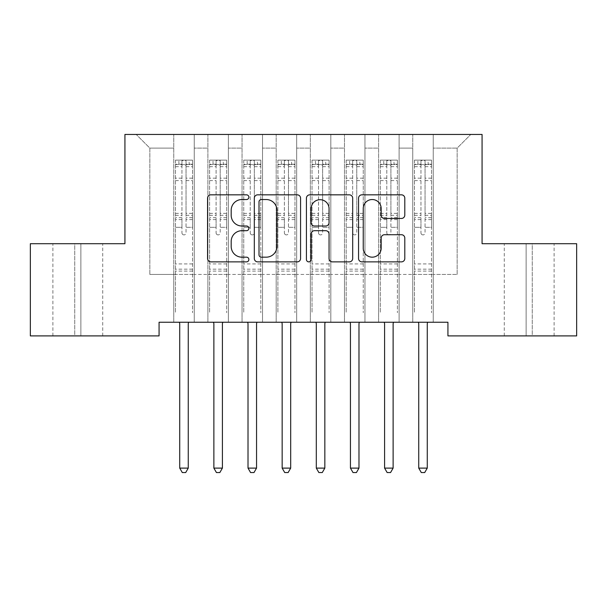 <?xml version="1.0" encoding="UTF-8"?>
<svg xmlns="http://www.w3.org/2000/svg" width="607" height="607" viewBox="0 0 607 607"><rect width="100%" height="100%" fill="white"/><g stroke="black" fill="none" stroke-linecap="round" stroke-linejoin="round"><path stroke-width="0.46" stroke-dasharray="3.04 2.28" d="M248.87 197.184A2.345 2.345 0 0 0 246.525 194.832L210.917 194.832A3.354 3.354 0 0 0 207.564 198.185L207.564 258.514A3.354 3.354 0 0 0 210.917 261.867L246.525 261.867A2.345 2.345 0 0 0 248.87 259.515A2.345 2.345 0 0 0 246.525 257.171L241.92 257.171A10.721 10.721 0 0 1 231.191 246.45L231.191 241.419A10.721 10.721 0 0 1 241.92 230.698L246.525 230.698A2.345 2.345 0 0 0 248.87 228.346A2.345 2.345 0 0 0 246.525 226.001L241.92 226.001A10.721 10.721 0 0 1 231.191 215.28L231.191 210.25A10.721 10.721 0 0 1 241.92 199.528L246.525 199.528A2.345 2.345 0 0 0 248.87 197.184M482.072 134.451L124.928 134.451L124.928 243.71L30.35 243.71L30.35 335.899L159.072 335.899L159.072 322.241L447.928 322.241L447.928 335.899L576.65 335.899L576.65 243.71L482.072 243.71L482.072 134.451M412.76 134.451L470.804 134.451L433.246 134.451L433.246 274.44L457.147 274.44L433.246 274.44L433.246 148.108L457.147 148.108L433.246 148.108L433.246 134.451L433.246 322.241L433.246 134.451L412.76 134.451L412.76 274.44L412.76 148.108L399.103 148.108L412.76 148.108L412.76 134.451L412.76 322.241L433.246 322.241L433.246 274.44L433.246 322.241L412.76 322.241L433.246 322.241L412.76 322.241L412.76 134.451M378.616 134.451L399.103 134.451L399.103 274.44L412.76 274.44L399.103 274.44L399.103 134.451L399.103 322.241L399.103 134.451L364.959 134.451L378.616 134.451L378.616 274.44L378.616 148.108L364.959 148.108L378.616 148.108L378.616 134.451L378.616 322.241L399.103 322.241L399.103 274.44L399.103 322.241L378.616 322.241L399.103 322.241L378.616 322.241L378.616 134.451M344.473 134.451L364.959 134.451L364.959 274.44L378.616 274.44L364.959 274.44L364.959 134.451L364.959 322.241L364.959 134.451L330.815 134.451L344.473 134.451L344.473 274.44L344.473 148.108L330.815 148.108L344.473 148.108L344.473 134.451L344.473 322.241L364.959 322.241L364.959 274.44L364.959 322.241L344.473 322.241L364.959 322.241L344.473 322.241L344.473 134.451M310.329 134.451L330.815 134.451L330.815 274.44L344.473 274.44L330.815 274.44L330.815 134.451L330.815 322.241L330.815 134.451L296.671 134.451L310.329 134.451L310.329 274.44L310.329 148.108L296.671 148.108L310.329 148.108L310.329 134.451L310.329 322.241L330.815 322.241L330.815 274.44L330.815 322.241L310.329 322.241L330.815 322.241L310.329 322.241L310.329 134.451M276.185 134.451L296.671 134.451L296.671 274.44L310.329 274.44L296.671 274.44L296.671 134.451L296.671 322.241L296.671 134.451L262.528 134.451L276.185 134.451L276.185 274.44L276.185 148.108L262.528 148.108L276.185 148.108L276.185 134.451L276.185 322.241L296.671 322.241L296.671 274.44L296.671 322.241L276.185 322.241L296.671 322.241L276.185 322.241L276.185 134.451M242.041 134.451L262.528 134.451L262.528 274.44L276.185 274.44L262.528 274.44L262.528 134.451L262.528 322.241L262.528 134.451L228.384 134.451L242.041 134.451L242.041 274.44L242.041 148.108L228.384 148.108L242.041 148.108L242.041 134.451L242.041 322.241L262.528 322.241L262.528 274.44L262.528 322.241L242.041 322.241L262.528 322.241L242.041 322.241L242.041 134.451M207.898 134.451L228.384 134.451L228.384 274.44L242.041 274.44L228.384 274.44L228.384 134.451L228.384 322.241L228.384 134.451L194.24 134.451L207.898 134.451L207.898 274.44L207.898 148.108L194.24 148.108L207.898 148.108L207.898 134.451L207.898 322.241L228.384 322.241L228.384 274.44L228.384 322.241L207.898 322.241L228.384 322.241L207.898 322.241L207.898 134.451M173.754 134.451L194.24 134.451L194.24 274.44L207.898 274.44L194.24 274.44L194.24 134.451L194.24 322.241L194.24 134.451L136.196 134.451L173.754 134.451L173.754 274.44L173.754 148.108L149.853 148.108L173.754 148.108L173.754 134.451L173.754 322.241L194.24 322.241L194.24 274.44L194.24 322.241L173.754 322.241L194.24 322.241L173.754 322.241L173.754 134.451M457.147 274.44L457.147 148.108L470.804 134.451L457.147 148.108L457.147 274.44M149.853 274.44L173.754 274.44L149.853 274.44L149.853 148.108L136.196 134.451L149.853 148.108L149.853 274.44M532.263 335.899L504.265 335.899L532.263 335.899L532.263 243.71L554.115 243.71L526.117 243.71L532.263 243.71L532.263 335.899M74.737 335.899L102.735 335.899L74.737 335.899L74.737 243.71L52.885 243.71L80.883 243.71L74.737 243.71L74.737 335.899M412.76 274.44L433.246 274.44L412.76 274.44L412.76 322.241L412.76 274.44M378.616 274.44L399.103 274.44L378.616 274.44L378.616 322.241L378.616 274.44M344.473 274.44L364.959 274.44L344.473 274.44L344.473 322.241L344.473 274.44M310.329 274.44L330.815 274.44L310.329 274.44L310.329 322.241L310.329 274.44M276.185 274.44L296.671 274.44L276.185 274.44L276.185 322.241L276.185 274.44M242.041 274.44L262.528 274.44L242.041 274.44L242.041 322.241L242.041 274.44M207.898 274.44L228.384 274.44L207.898 274.44L207.898 322.241L207.898 274.44M173.754 274.44L194.24 274.44L173.754 274.44L173.754 322.241L173.754 274.44M80.883 243.71L102.735 243.71L80.883 243.71L80.883 335.899L80.883 243.71M526.117 243.71L504.265 243.71L526.117 243.71L526.117 335.899L526.117 243.71M300.571 258.514L300.571 198.185A3.354 3.354 0 0 0 297.218 194.832L257.672 194.832A3.354 3.354 0 0 0 254.318 198.185L254.318 258.514A3.354 3.354 0 0 0 257.672 261.867L297.218 261.867A3.354 3.354 0 0 0 300.571 258.514M261.359 199.528A2.345 2.345 0 0 0 259.007 201.873L259.007 254.826A2.345 2.345 0 0 0 261.359 257.171L266.215 257.171A10.721 10.721 0 0 0 276.936 246.45L276.936 210.25A10.721 10.721 0 0 0 266.215 199.528L261.359 199.528M309.782 194.832L349.329 194.832A3.354 3.354 0 0 1 352.682 198.185L352.682 258.514A3.354 3.354 0 0 1 349.329 261.867L332.408 261.867A3.354 3.354 0 0 1 329.055 258.514L329.055 234.044A3.354 3.354 0 0 0 325.701 230.698L314.479 230.698A3.354 3.354 0 0 0 311.125 234.044L311.125 259.515A2.345 2.345 0 0 1 308.781 261.867A2.345 2.345 0 0 1 306.429 259.515L306.429 198.185A3.354 3.354 0 0 1 309.782 194.832M329.055 208.656A8.968 8.968 0 0 0 320.086 199.695A8.968 8.968 0 0 0 311.125 208.656L311.125 222.655A3.354 3.354 0 0 0 314.479 226.001L325.701 226.001A3.354 3.354 0 0 0 329.055 222.655L329.055 208.656M384.519 218.459L401.447 218.459A3.354 3.354 0 0 0 404.801 215.113L404.801 198.185A3.354 3.354 0 0 0 401.447 194.832L361.901 194.832A3.354 3.354 0 0 0 358.547 198.185L358.547 258.514A3.354 3.354 0 0 0 361.901 261.867L401.447 261.867A3.354 3.354 0 0 0 404.801 258.514L404.801 238.065A3.354 3.354 0 0 0 401.447 234.719L384.519 234.719A3.354 3.354 0 0 0 381.173 238.065L381.173 248.21A8.968 8.968 0 0 1 372.205 257.171A8.968 8.968 0 0 1 363.236 248.21L363.236 208.489A8.968 8.968 0 0 1 372.205 199.528A8.968 8.968 0 0 1 381.173 208.489L381.173 215.113A3.354 3.354 0 0 0 384.519 218.459M181.948 232.853A2.049 2.049 0.9 0 0 183.997 234.901A2.049 2.049 -179.1 0 1 181.948 232.853L181.948 227.322L181.948 232.853M192.449 160.127L189.118 160.127L189.118 164.565L192.533 164.573L192.533 160.134L175.461 160.134L175.461 312.757L175.461 227.322L181.948 227.322L181.948 217.655L175.461 217.655M175.461 160.134L175.461 227.322L181.948 227.322L181.948 165.468C183.314 164.277 184.68 164.277 186.046 165.468L186.046 213.376L192.533 213.376L192.533 312.749L192.533 227.322L186.046 227.322L186.046 232.853A2.049 2.049 -179.1 0 1 183.997 234.901A2.049 2.049 0.9 0 0 186.046 232.853L186.046 213.376M192.533 164.573L192.533 213.376M192.533 160.134L192.533 227.322L186.046 227.322L186.046 160.552L181.948 160.552L181.948 217.655M189.118 160.127L175.544 160.127M189.118 164.565L178.875 164.565L178.875 160.127M175.461 164.573L192.449 164.565M175.544 164.565L178.875 164.565M179.277 322.241L179.482 322.749A3.414 3.414 -179.1 0 1 179.725 324.024L179.725 468.111L188.261 468.111L188.261 324.017A3.414 3.414 -179.1 0 1 188.511 322.749L188.716 322.241M192.533 271.094L175.461 271.094M179.725 468.111L182.29 472.549L185.704 472.549L188.261 468.111M181.948 165.468L181.948 160.552M186.046 165.468L186.046 160.552M216.092 232.853A2.049 2.049 0.9 0 0 218.141 234.901A2.049 2.049 -179.1 0 1 216.092 232.853L216.092 227.322L216.092 232.853M226.593 160.127L223.262 160.127L223.262 164.565L226.677 164.573L226.677 160.134L209.605 160.134L209.605 312.757L209.605 227.322L216.092 227.322L216.092 217.655L209.605 217.655M209.605 160.134L209.605 227.322L216.092 227.322L216.092 165.468C217.458 164.277 218.823 164.277 220.189 165.468L220.189 213.376L226.677 213.376L226.677 312.749L226.677 227.322L220.189 227.322L220.189 232.853A2.049 2.049 -179.1 0 1 218.141 234.901A2.049 2.049 0.9 0 0 220.189 232.853L220.189 213.376M226.677 164.573L226.677 213.376M226.677 160.134L226.677 227.322L220.189 227.322L220.189 160.552L216.092 160.552L216.092 217.655M223.262 160.127L209.688 160.127M223.262 164.565L213.019 164.565L213.019 160.127M209.605 164.573L226.593 164.565M209.688 164.565L213.019 164.565M213.421 322.241L213.626 322.749A3.414 3.414 -179.1 0 1 213.876 324.024L213.869 468.111L222.405 468.111L222.412 324.017A3.414 3.414 -179.1 0 1 222.655 322.749L222.86 322.241M226.677 271.094L209.605 271.094M213.869 468.111L216.433 472.549L219.848 472.549L222.405 468.111M216.092 165.468L216.092 160.552M220.189 165.468L220.189 160.552M250.236 232.853A2.049 2.049 0.9 0 0 252.284 234.901A2.049 2.049 -179.1 0 1 250.236 232.853L250.236 227.322L250.236 232.853M260.737 160.127L257.406 160.127L257.406 164.565L260.82 164.573L260.82 160.134L243.748 160.134L243.748 312.757L243.748 227.322L250.236 227.322L250.236 217.655L243.748 217.655M243.748 160.134L243.748 227.322L250.236 227.322L250.236 165.468C251.602 164.277 252.967 164.277 254.333 165.468L254.333 213.376L260.82 213.376L260.82 312.749L260.82 227.322L254.333 227.322L254.333 232.853A2.049 2.049 -179.1 0 1 252.284 234.901A2.049 2.049 0.9 0 0 254.333 232.853L254.333 213.376M260.82 164.573L260.82 213.376M260.82 160.134L260.82 227.322L254.333 227.322L254.333 160.552L250.236 160.552L250.236 217.655M257.406 160.127L243.832 160.127M257.406 164.565L247.163 164.565L247.163 160.127M243.748 164.573L260.737 164.565M243.832 164.565L247.163 164.565M247.565 322.241L247.77 322.749A3.414 3.414 -179.1 0 1 248.02 324.024L248.013 468.111L256.549 468.111L256.556 324.017A3.414 3.414 -179.1 0 1 256.799 322.749L257.004 322.241M260.82 271.094L243.748 271.094M248.013 468.111L250.577 472.549L253.992 472.549L256.549 468.111M250.236 165.468L250.236 160.552M254.333 165.468L254.333 160.552M284.38 232.853A2.049 2.049 0.9 0 0 286.428 234.901A2.049 2.049 -179.1 0 1 284.38 232.853L284.38 227.322L284.38 232.853M294.881 160.127L291.55 160.127L291.55 164.565L294.964 164.573L294.964 160.134L277.892 160.134L277.892 312.757L277.892 227.322L284.38 227.322L284.38 217.655L277.892 217.655M277.892 160.134L277.892 227.322L284.38 227.322L284.38 165.468C285.745 164.277 287.111 164.277 288.477 165.468L288.477 213.376L294.964 213.376L294.964 312.749L294.964 227.322L288.477 227.322L288.477 232.853A2.049 2.049 -179.1 0 1 286.428 234.901A2.049 2.049 0.9 0 0 288.477 232.853L288.477 213.376M294.964 164.573L294.964 213.376M294.964 160.134L294.964 227.322L288.477 227.322L288.477 160.552L284.38 160.552L284.38 217.655M291.55 160.127L277.976 160.127M291.55 164.565L281.307 164.565L281.307 160.127M277.892 164.573L294.881 164.565M277.976 164.565L281.307 164.565M281.709 322.241L281.914 322.749A3.414 3.414 -179.1 0 1 282.164 324.024L282.156 468.111L290.692 468.111L290.7 324.017A3.414 3.414 -179.1 0 1 290.943 322.749L291.148 322.241M294.964 271.094L277.892 271.094M282.156 468.111L284.721 472.549L288.135 472.549L290.692 468.111M284.38 165.468L284.38 160.552M288.477 165.468L288.477 160.552M318.523 232.853A2.049 2.049 0.9 0 0 320.572 234.901A2.049 2.049 -179.1 0 1 318.523 232.853L318.523 227.322L318.523 232.853M329.024 160.127L325.693 160.127L325.693 164.565L329.108 164.573L329.108 160.134L312.036 160.134L312.036 312.757L312.036 227.322L318.523 227.322L318.523 217.655L312.036 217.655M312.036 160.134L312.036 227.322L318.523 227.322L318.523 165.468C319.889 164.277 321.255 164.277 322.62 165.468L322.62 213.376L329.108 213.376L329.108 312.749L329.108 227.322L322.62 227.322L322.62 232.853A2.049 2.049 -179.1 0 1 320.572 234.901A2.049 2.049 0.9 0 0 322.62 232.853L322.62 213.376M329.108 164.573L329.108 213.376M329.108 160.134L329.108 227.322L322.62 227.322L322.62 160.552L318.523 160.552L318.523 217.655M325.693 160.127L312.119 160.127M325.693 164.565L315.45 164.565L315.45 160.127M312.036 164.573L329.024 164.565M312.119 164.565L315.45 164.565M315.852 322.241L316.057 322.749A3.414 3.414 -179.1 0 1 316.308 324.024L316.3 468.111L324.836 468.111L324.844 324.017A3.414 3.414 -179.1 0 1 325.086 322.749L325.291 322.241M329.108 271.094L312.036 271.094M316.3 468.111L318.865 472.549L322.279 472.549L324.836 468.111M318.523 165.468L318.523 160.552M322.62 165.468L322.62 160.552M352.667 232.853A2.049 2.049 0.9 0 0 354.716 234.901A2.049 2.049 -179.1 0 1 352.667 232.853L352.667 227.322L352.667 232.853M363.168 160.127L359.837 160.127L359.837 164.565L363.252 164.573L363.252 160.134L346.18 160.134L346.18 312.757L346.18 227.322L352.667 227.322L352.667 217.655L346.18 217.655M346.18 160.134L346.18 227.322L352.667 227.322L352.667 165.468C354.033 164.277 355.399 164.277 356.764 165.468L356.764 213.376L363.252 213.376L363.252 312.749L363.252 227.322L356.764 227.322L356.764 232.853A2.049 2.049 -179.1 0 1 354.716 234.901A2.049 2.049 0.9 0 0 356.764 232.853L356.764 213.376M363.252 164.573L363.252 213.376M363.252 160.134L363.252 227.322L356.764 227.322L356.764 160.552L352.667 160.552L352.667 217.655M359.837 160.127L346.263 160.127M359.837 164.565L349.594 164.565L349.594 160.127M346.18 164.573L363.168 164.565M346.263 164.565L349.594 164.565M349.996 322.241L350.201 322.749A3.414 3.414 -179.1 0 1 350.451 324.024L350.444 468.111L358.98 468.111L358.987 324.017A3.414 3.414 -179.1 0 1 359.23 322.749L359.435 322.241M363.252 271.094L346.18 271.094M350.444 468.111L353.008 472.549L356.423 472.549L358.98 468.111M352.667 165.468L352.667 160.552M356.764 165.468L356.764 160.552M386.811 232.853A2.049 2.049 0.9 0 0 388.859 234.901A2.049 2.049 -179.1 0 1 386.811 232.853L386.811 227.322L386.811 232.853M397.312 160.127L393.981 160.127L393.981 164.565L397.395 164.573L397.395 160.134L380.323 160.134L380.323 312.757L380.323 227.322L386.811 227.322L386.811 217.655L380.323 217.655M380.323 160.134L380.323 227.322L386.811 227.322L386.811 165.468C388.177 164.277 389.542 164.277 390.908 165.468L390.908 213.376L397.395 213.376L397.395 312.749L397.395 227.322L390.908 227.322L390.908 232.853A2.049 2.049 -179.1 0 1 388.859 234.901A2.049 2.049 0.9 0 0 390.908 232.853L390.908 213.376M397.395 164.573L397.395 213.376M397.395 160.134L397.395 227.322L390.908 227.322L390.908 160.552L386.811 160.552L386.811 217.655M393.981 160.127L380.407 160.127M393.981 164.565L383.738 164.565L383.738 160.127M380.323 164.573L397.312 164.565M380.407 164.565L383.738 164.565M384.14 322.241L384.345 322.749A3.414 3.414 -179.1 0 1 384.595 324.024L384.588 468.111L393.124 468.111L393.131 324.017A3.414 3.414 -179.1 0 1 393.374 322.749L393.579 322.241M397.395 271.094L380.323 271.094M384.588 468.111L387.152 472.549L390.567 472.549L393.124 468.111M386.811 165.468L386.811 160.552M390.908 165.468L390.908 160.552M420.954 232.853A2.049 2.049 0.9 0 0 423.003 234.901A2.049 2.049 -179.1 0 1 420.954 232.853L420.954 227.322L420.954 232.853M431.456 160.127L428.125 160.127L428.125 164.565L431.539 164.573L431.539 160.134L414.467 160.134L414.467 312.757L414.467 227.322L420.954 227.322L420.954 217.655L414.467 217.655M414.467 160.134L414.467 227.322L420.954 227.322L420.954 165.468C422.32 164.277 423.686 164.277 425.052 165.468L425.052 213.376L431.539 213.376L431.539 312.749L431.539 227.322L425.052 227.322L425.052 232.853A2.049 2.049 -179.1 0 1 423.003 234.901A2.049 2.049 0.9 0 0 425.052 232.853L425.052 213.376M431.539 164.573L431.539 213.376M431.539 160.134L431.539 227.322L425.052 227.322L425.052 160.552L420.954 160.552L420.954 217.655M428.125 160.127L414.551 160.127M428.125 164.565L417.882 164.565L417.882 160.127M414.467 164.573L431.456 164.565M414.551 164.565L417.882 164.565M418.284 322.241L418.489 322.749A3.414 3.414 -179.1 0 1 418.739 324.024L418.731 468.111L427.267 468.111L427.275 324.017A3.414 3.414 -179.1 0 1 427.518 322.749L427.723 322.241M431.539 271.094L414.467 271.094M418.731 468.111L421.296 472.549L424.71 472.549L427.267 468.111M420.954 165.468L420.954 160.552M425.052 165.468L425.052 160.552M181.948 178.17L175.461 178.17M175.461 180.598L181.948 180.598M175.461 213.376L181.948 213.376M192.533 263.924L175.461 263.924M181.948 219.59L175.461 219.59M192.533 219.59L186.046 219.59M175.461 215.318L181.948 215.318M186.046 215.318L192.533 215.318M192.533 217.655L186.046 217.655M192.533 178.17L186.046 178.17M186.046 180.598L192.533 180.598M181.948 164.216L175.461 164.216M175.461 166.652L181.948 166.652M192.533 164.216L186.046 164.216M186.046 166.652L192.533 166.652M192.533 269.174L175.461 269.174M216.092 178.17L209.605 178.17M209.605 180.598L216.092 180.598M209.605 213.376L216.092 213.376M226.677 263.924L209.605 263.924M216.092 219.59L209.605 219.59M226.677 219.59L220.189 219.59M209.605 215.318L216.092 215.318M220.189 215.318L226.677 215.318M226.677 217.655L220.189 217.655M226.677 178.17L220.189 178.17M220.189 180.598L226.677 180.598M216.092 164.216L209.605 164.216M209.605 166.652L216.092 166.652M226.677 164.216L220.189 164.216M220.189 166.652L226.677 166.652M226.677 269.174L209.605 269.174M250.236 178.17L243.748 178.17M243.748 180.598L250.236 180.598M243.748 213.376L250.236 213.376M260.82 263.924L243.748 263.924M250.236 219.59L243.748 219.59M260.82 219.59L254.333 219.59M243.748 215.318L250.236 215.318M254.333 215.318L260.82 215.318M260.82 217.655L254.333 217.655M260.82 178.17L254.333 178.17M254.333 180.598L260.82 180.598M250.236 164.216L243.748 164.216M243.748 166.652L250.236 166.652M260.82 164.216L254.333 164.216M254.333 166.652L260.82 166.652M260.82 269.174L243.748 269.174M284.38 178.17L277.892 178.17M277.892 180.598L284.38 180.598M277.892 213.376L284.38 213.376M294.964 263.924L277.892 263.924M284.38 219.59L277.892 219.59M294.964 219.59L288.477 219.59M277.892 215.318L284.38 215.318M288.477 215.318L294.964 215.318M294.964 217.655L288.477 217.655M294.964 178.17L288.477 178.17M288.477 180.598L294.964 180.598M284.38 164.216L277.892 164.216M277.892 166.652L284.38 166.652M294.964 164.216L288.477 164.216M288.477 166.652L294.964 166.652M294.964 269.174L277.892 269.174M318.523 178.17L312.036 178.17M312.036 180.598L318.523 180.598M312.036 213.376L318.523 213.376M329.108 263.924L312.036 263.924M318.523 219.59L312.036 219.59M329.108 219.59L322.62 219.59M312.036 215.318L318.523 215.318M322.62 215.318L329.108 215.318M329.108 217.655L322.62 217.655M329.108 178.17L322.62 178.17M322.62 180.598L329.108 180.598M318.523 164.216L312.036 164.216M312.036 166.652L318.523 166.652M329.108 164.216L322.62 164.216M322.62 166.652L329.108 166.652M329.108 269.174L312.036 269.174M352.667 178.17L346.18 178.17M346.18 180.598L352.667 180.598M346.18 213.376L352.667 213.376M363.252 263.924L346.18 263.924M352.667 219.59L346.18 219.59M363.252 219.59L356.764 219.59M346.18 215.318L352.667 215.318M356.764 215.318L363.252 215.318M363.252 217.655L356.764 217.655M363.252 178.17L356.764 178.17M356.764 180.598L363.252 180.598M352.667 164.216L346.18 164.216M346.18 166.652L352.667 166.652M363.252 164.216L356.764 164.216M356.764 166.652L363.252 166.652M363.252 269.174L346.18 269.174M386.811 178.17L380.323 178.17M380.323 180.598L386.811 180.598M380.323 213.376L386.811 213.376M397.395 263.924L380.323 263.924M386.811 219.59L380.323 219.59M397.395 219.59L390.908 219.59M380.323 215.318L386.811 215.318M390.908 215.318L397.395 215.318M397.395 217.655L390.908 217.655M397.395 178.17L390.908 178.17M390.908 180.598L397.395 180.598M386.811 164.216L380.323 164.216M380.323 166.652L386.811 166.652M397.395 164.216L390.908 164.216M390.908 166.652L397.395 166.652M397.395 269.174L380.323 269.174M420.954 178.17L414.467 178.17M414.467 180.598L420.954 180.598M414.467 213.376L420.954 213.376M431.539 263.924L414.467 263.924M420.954 219.59L414.467 219.59M431.539 219.59L425.052 219.59M414.467 215.318L420.954 215.318M425.052 215.318L431.539 215.318M431.539 217.655L425.052 217.655M431.539 178.17L425.052 178.17M425.052 180.598L431.539 180.598M420.954 164.216L414.467 164.216M414.467 166.652L420.954 166.652M431.539 164.216L425.052 164.216M425.052 166.652L431.539 166.652M431.539 269.174L414.467 269.174M52.885 335.899L52.885 243.71M102.735 335.899L102.735 243.71M554.115 335.899L554.115 243.71M504.265 335.899L504.265 243.71"/><path stroke-width="0.91" d="M248.87 197.184A2.345 2.345 0 0 0 246.525 194.832L210.917 194.832A3.354 3.354 0 0 0 207.564 198.185L207.564 258.514A3.354 3.354 0 0 0 210.917 261.867L246.525 261.867A2.345 2.345 0 0 0 248.87 259.515A2.345 2.345 0 0 0 246.525 257.171L241.92 257.171A10.721 10.721 0 0 1 231.191 246.45L231.191 241.419A10.721 10.721 0 0 1 241.92 230.698L246.525 230.698A2.345 2.345 0 0 0 248.87 228.346A2.345 2.345 0 0 0 246.525 226.001L241.92 226.001A10.721 10.721 0 0 1 231.191 215.28L231.191 210.25A10.721 10.721 0 0 1 241.92 199.528L246.525 199.528A2.345 2.345 0 0 0 248.87 197.184M401.447 218.459A3.354 3.354 0 0 0 404.801 215.113L404.801 198.185A3.354 3.354 0 0 0 401.447 194.832L361.901 194.832A3.354 3.354 0 0 0 358.547 198.185L358.547 258.514A3.354 3.354 0 0 0 361.901 261.867L401.447 261.867A3.354 3.354 0 0 0 404.801 258.514L404.801 238.065A3.354 3.354 0 0 0 401.447 234.719L384.519 234.719A3.354 3.354 0 0 0 381.173 238.065L381.173 248.21A8.968 8.968 0 0 1 372.205 257.171A8.968 8.968 0 0 1 363.236 248.21L363.236 208.489A8.968 8.968 0 0 1 372.205 199.528A8.968 8.968 0 0 1 381.173 208.489L381.173 215.113A3.354 3.354 0 0 0 384.519 218.459L401.447 218.459M447.928 322.241L159.072 322.241L159.072 335.899L30.35 335.899L30.35 243.71L124.928 243.71L124.928 134.451L482.072 134.451L482.072 243.71L576.65 243.71L576.65 335.899L447.928 335.899L447.928 322.241M300.571 198.185A3.354 3.354 0 0 0 297.218 194.832L257.672 194.832A3.354 3.354 0 0 0 254.318 198.185L254.318 258.514A3.354 3.354 0 0 0 257.672 261.867L297.218 261.867A3.354 3.354 0 0 0 300.571 258.514L300.571 198.185M309.782 194.832L349.329 194.832A3.354 3.354 0 0 1 352.682 198.185L352.682 258.514A3.354 3.354 0 0 1 349.329 261.867L332.408 261.867A3.354 3.354 0 0 1 329.055 258.514L329.055 234.044A3.354 3.354 0 0 0 325.701 230.698L314.479 230.698A3.354 3.354 0 0 0 311.125 234.044L311.125 259.515A2.345 2.345 0 0 1 308.781 261.867A2.345 2.345 0 0 1 306.429 259.515L306.429 198.185A3.354 3.354 0 0 1 309.782 194.832M261.359 199.528A2.345 2.345 0 0 0 259.007 201.873L259.007 254.826A2.345 2.345 0 0 0 261.359 257.171L266.215 257.171A10.721 10.721 0 0 0 276.936 246.45L276.936 210.25A10.721 10.721 0 0 0 266.215 199.528L261.359 199.528M329.055 208.656A8.968 8.968 0 0 0 320.086 199.695A8.968 8.968 0 0 0 311.125 208.656L311.125 222.655A3.354 3.354 0 0 0 314.479 226.001L325.701 226.001A3.354 3.354 0 0 0 329.055 222.655L329.055 208.656M179.277 322.241L179.482 322.749A3.414 3.414 -179.1 0 1 179.725 324.024L179.725 468.111L188.261 468.111L188.261 324.024A3.414 3.414 -179.1 0 1 188.511 322.749L188.716 322.241M188.261 468.111L185.704 472.549L182.29 472.549L179.725 468.111M213.421 322.241L213.626 322.749A3.414 3.414 -179.1 0 1 213.869 324.024L213.869 468.111L222.405 468.111L222.405 324.017A3.414 3.414 -179.1 0 1 222.655 322.749L222.86 322.241M222.405 468.111L219.848 472.549L216.433 472.549L213.869 468.111M247.565 322.241L247.77 322.749A3.414 3.414 -179.1 0 1 248.013 324.024L248.013 468.111L256.549 468.111L256.549 324.017A3.414 3.414 -179.1 0 1 256.799 322.749L257.004 322.241M256.549 468.111L253.992 472.549L250.577 472.549L248.013 468.111M281.709 322.241L281.914 322.749A3.414 3.414 -179.1 0 1 282.156 324.024L282.156 468.111L290.692 468.111L290.692 324.017A3.414 3.414 -179.1 0 1 290.943 322.749L291.148 322.241M290.692 468.111L288.135 472.549L284.721 472.549L282.156 468.111M315.852 322.241L316.057 322.749A3.414 3.414 -179.1 0 1 316.3 324.024L316.3 468.111L324.836 468.111L324.836 324.017A3.414 3.414 -179.1 0 1 325.086 322.749L325.291 322.241M324.836 468.111L322.279 472.549L318.865 472.549L316.3 468.111M349.996 322.241L350.201 322.749A3.414 3.414 -179.1 0 1 350.444 324.024L350.444 468.111L358.98 468.111L358.98 324.017A3.414 3.414 -179.1 0 1 359.23 322.749L359.435 322.241M358.98 468.111L356.423 472.549L353.008 472.549L350.444 468.111M384.14 322.241L384.345 322.749A3.414 3.414 -179.1 0 1 384.588 324.024L384.588 468.111L393.124 468.111L393.124 324.017A3.414 3.414 -179.1 0 1 393.374 322.749L393.579 322.241M393.124 468.111L390.567 472.549L387.152 472.549L384.588 468.111M418.284 322.241L418.489 322.749A3.414 3.414 -179.1 0 1 418.731 324.024L418.731 468.111L427.267 468.111L427.267 324.017A3.414 3.414 -179.1 0 1 427.518 322.749L427.723 322.241M427.267 468.111L424.71 472.549L421.296 472.549L418.731 468.111"/></g></svg>
